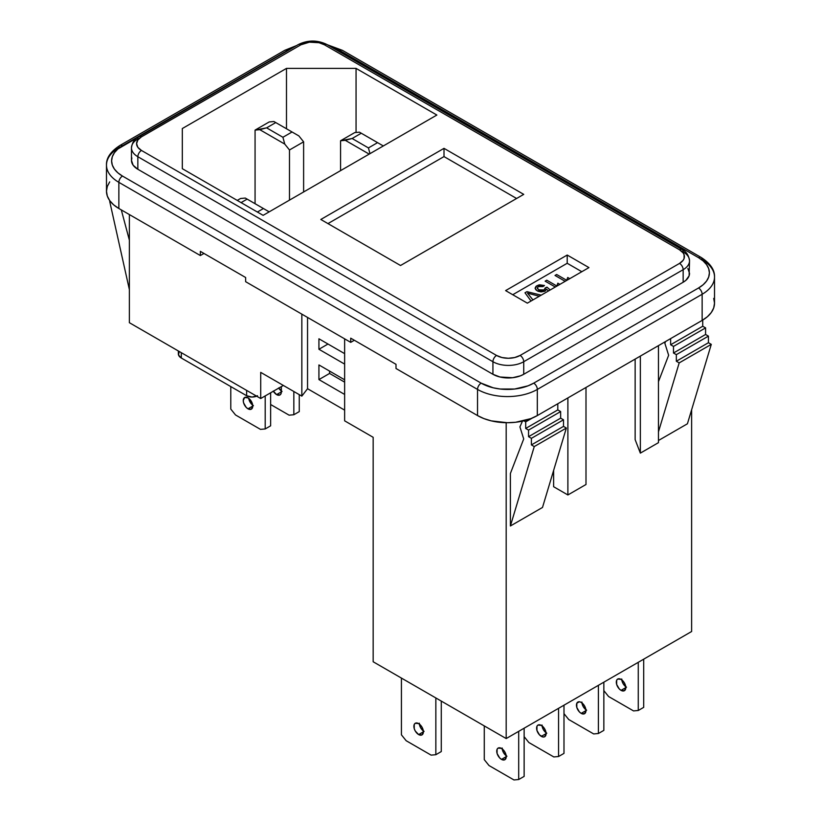 <?xml version="1.0" encoding="UTF-8"?>
<svg xmlns="http://www.w3.org/2000/svg" width="821" height="821" viewBox="0 0 821 821"><rect width="100%" height="100%" fill="white"/><g stroke="black" fill="none" stroke-linecap="round" stroke-linejoin="round"><path stroke-width="1.23" d="M418.638 734.569A6.722 3.879 60 0 1 414.246 728.648A6.722 3.879 60 0 1 415.272 723.26A6.722 3.879 60 0 1 418.638 723.599L415.272 723.26L414.246 724.45L414.246 728.648L415.272 731.018L418.638 734.569L421.994 734.898L423.39 731.819L418.638 734.569L423.39 731.819L421.994 727.139L418.638 723.599A6.722 3.879 60 0 1 423.02 729.52A6.722 3.879 60 0 1 421.994 734.898A6.722 3.879 60 0 1 418.638 734.569M419.377 724.091A6.722 3.879 -120 0 0 423.328 730.936M581.196 713.367A6.722 3.879 60 0 1 576.814 707.445A6.722 3.879 60 0 1 577.84 702.068A6.722 3.879 60 0 1 581.196 702.396L579.38 701.76L576.814 703.248L576.814 707.445L579.38 711.899L581.196 713.367L584.562 713.695L585.948 710.627L581.196 713.367L585.948 710.627L584.562 705.947L581.196 702.396A6.722 3.879 60 0 1 585.589 708.318A6.722 3.879 60 0 1 584.562 713.695A6.722 3.879 60 0 1 581.196 713.367M581.945 702.889A6.722 3.879 -120 0 0 585.886 709.734M541.347 736.375A6.722 3.879 60 0 1 536.955 730.454A6.722 3.879 60 0 1 537.981 725.076A6.722 3.879 60 0 1 541.347 725.405L537.981 725.076L536.955 726.257L536.955 730.454L539.52 734.908L543.163 737.012L544.703 736.714L546.088 733.635L541.347 736.375L546.088 733.635L544.703 728.956L541.347 725.405A6.722 3.879 60 0 1 545.729 731.326A6.722 3.879 60 0 1 544.703 736.714A6.722 3.879 60 0 1 541.347 736.375M542.086 725.908A6.722 3.879 -120 0 0 546.037 732.743M621.056 690.358A6.722 3.879 60 0 1 616.663 684.437A6.722 3.879 60 0 1 617.7 679.049A6.722 3.879 60 0 1 621.056 679.388L617.7 679.049L616.663 680.24L616.663 684.437L619.239 688.891L621.056 690.358L624.412 690.687L625.807 687.618L621.056 690.358L625.807 687.618L624.412 682.928L621.056 679.388A6.722 3.879 60 0 1 625.448 685.309A6.722 3.879 60 0 1 624.412 690.687A6.722 3.879 60 0 1 621.056 690.358M621.795 679.88A6.722 3.879 -120 0 0 625.746 686.725M501.487 759.384A6.722 3.879 60 0 1 497.095 753.473A6.722 3.879 60 0 1 498.131 748.085A6.722 3.879 60 0 1 501.487 748.413L498.131 748.085L497.095 749.275L497.095 753.473L499.671 757.916L501.487 759.384L504.843 759.723L506.239 756.644L501.487 759.384L506.239 756.644L504.843 751.964L501.487 748.413A6.722 3.879 60 0 1 505.88 754.335A6.722 3.879 60 0 1 504.843 759.723A6.722 3.879 60 0 1 501.487 759.384M502.226 748.916A6.722 3.879 -120 0 0 506.177 755.751M273.26 391.063L276.626 394.614L281.367 391.863A6.722 3.879 60 0 1 279.982 394.942A6.722 3.879 60 0 1 276.626 394.614L279.982 394.942L281.008 393.762L281.367 386.599L281.367 391.863L276.626 394.614A6.722 3.879 60 0 1 273.352 391.227M248.742 398.339A6.722 3.879 -120 0 0 252.694 405.174M247.993 408.817A6.722 3.879 60 0 1 243.611 402.895A6.722 3.879 60 0 1 244.637 397.508A6.722 3.879 60 0 1 247.993 397.846L244.637 397.508L243.242 400.586L243.611 402.895L246.177 407.349L247.993 408.817L251.359 409.145L252.745 406.067L247.993 408.817L252.745 406.067L251.359 401.387L247.993 397.846A6.722 3.879 60 0 1 252.386 403.758A6.722 3.879 60 0 1 251.359 409.145A6.722 3.879 60 0 1 247.993 408.817M129.369 322.694L260.709 398.524L283.358 385.449L260.709 398.524L129.369 322.694L129.369 214.558L129.369 322.694M691.631 631.503L506.188 738.561L373.165 661.767L373.165 437.306L344.635 420.834L344.635 338.847L344.635 420.834L373.165 437.306L373.165 661.767L506.188 738.561L506.188 422.712L506.188 738.561L691.631 631.503L691.631 409.771L691.631 631.503M257.507 395.732L252.078 397.036L246.639 395.732L246.639 390.406L246.639 395.732A7.687 4.433 0 0 0 256.634 396.174M581.812 271.71L567.208 263.274L512.745 294.718L567.208 263.274L567.208 255.044L588.944 267.595L527.349 303.154L505.613 290.603L567.208 255.044L567.208 263.274L581.812 271.71M537.252 287.997L538.75 289.823L537.252 287.997L538.34 286.601L542.999 286.57L544.477 285.523L536.872 285.739L535.169 288.52L537.201 290.829L545.123 291.055L546.55 289.238L548.531 290.932L546.55 289.238L544.713 291.27L541.101 291.917L538.032 291.25L535.846 289.772L535.118 288.14L536.031 286.334L539.551 284.805L544.477 285.523L542.999 286.57L540.002 286.057L537.837 286.95L537.457 288.684L539.951 290.357L543.523 290.224L545.072 289.043L545.144 287.997L546.95 287.145L550.203 289.957L546.95 287.145L545.226 288.438M568.84 279.202L569.251 278.35L567.732 277.477L566.664 280.289L567.732 277.488L566.664 280.279L556.659 274.512L566.664 280.289L556.659 274.501L555.017 275.456L565.176 281.316L555.017 275.456L556.659 274.501L566.664 280.279L567.732 277.477L569.251 278.35L568.799 279.314M558.957 284.908L559.378 284.056L557.859 283.183L559.378 284.066L557.859 283.183L556.792 285.995L557.859 283.183L556.792 285.995L546.786 280.207L545.144 281.162L546.786 280.218L545.144 281.162L555.294 287.022L545.144 281.162L546.786 280.207L556.792 285.985L557.859 283.183L559.378 284.056L558.916 285.01M531.043 301.02L524.988 292.789L526.949 291.66L541.203 295.16L526.949 291.66L524.988 292.789L526.949 291.66L541.193 295.17L526.949 291.671L524.988 292.799L531.043 301.02M539.305 296.258L527.523 293.128L532.942 299.922L527.523 293.128L539.305 296.258M713.706 298.403L714.516 303.154L713.706 307.916L711.304 312.503L707.394 316.721L702.14 320.416L537.324 415.57L530.92 418.607L515.68 422.251L507.429 422.723L491.256 420.865L483.949 418.607L477.535 415.57L396.009 368.506L396.009 364.319L350.721 338.17L350.721 342.357L354.344 340.263L350.721 342.357L245.643 281.695L245.643 277.508L200.355 251.359L200.355 255.547L118.86 208.493L113.606 204.798L109.696 200.57L107.294 195.993L106.484 191.231L107.294 186.47L109.696 181.893M203.977 253.453L200.355 255.547L118.86 208.493L118.86 182.344L477.535 389.421L477.535 415.57A42.271 24.404 0 0 0 537.324 415.57L537.324 389.421L702.14 294.267L702.14 320.416A42.271 24.404 0 0 0 714.516 303.154L714.516 277.005A42.271 24.404 180 0 1 702.14 294.267L702.14 320.416L537.324 415.57L537.324 389.421A42.271 24.404 180 0 1 477.535 389.421L477.535 415.57L396.009 368.506L396.009 364.319L350.721 338.17L350.721 342.357L245.643 281.695L245.643 277.508L200.355 251.359L200.355 255.547L203.977 253.453M441.277 751.564L441.277 701.093L441.277 751.564L435.848 754.704L431.107 755.125L406.159 740.716L401.428 734.836L401.428 678.084L401.428 734.836L406.159 740.716L431.107 755.125L412.984 744.657L431.107 755.125L435.848 754.704L435.848 697.953L435.848 754.704L441.277 751.564M424.067 731.429L420.711 727.878M419.685 725.507L419.326 723.198M603.846 730.372L603.846 682.189L603.846 730.372L598.406 733.502L593.675 733.933L568.727 719.524L563.986 713.634L568.727 719.524L593.675 733.933L575.542 723.455L593.675 733.933L598.406 733.502L598.406 685.319L598.406 733.502L603.846 730.372M586.635 710.227L583.279 706.686M582.243 704.305L581.884 702.006M563.986 753.38L563.986 705.198L563.986 753.38L558.557 756.521L553.816 756.941L528.868 742.533L524.137 736.642L528.868 742.533L535.682 746.474L553.816 756.941L535.682 746.474L553.816 756.941L558.557 756.521L558.557 708.338L558.557 756.521L563.986 753.38M546.776 733.235L543.42 729.695M542.394 727.324L542.024 725.015M643.705 707.353L643.705 659.171L643.705 707.353L638.266 710.493L633.535 710.914L608.577 696.516L603.846 690.625L608.577 696.516L633.535 710.914L615.401 700.446L633.535 710.914L638.266 710.493L638.266 662.311L638.266 710.493L643.705 707.353M626.495 687.218L623.129 683.677M622.102 681.297L621.743 678.988M524.137 776.389L524.137 728.206L524.137 776.389L518.698 779.529L513.967 779.95L489.008 765.541L484.277 759.651L484.277 725.918L484.277 759.651L489.008 765.541L513.967 779.95L495.833 769.482L513.967 779.95L518.698 779.529L518.698 731.347L518.698 779.529L524.137 776.389M506.926 756.254L503.56 752.703M502.534 750.332L502.175 748.023M182.324 128.538L286.488 68.389L286.488 128.774L286.488 68.389L356.057 68.389L436.864 115.043L263.12 215.348L182.324 168.695L182.324 128.538L286.488 68.389L356.057 68.389L436.864 115.043L263.12 215.348L182.324 168.695L182.324 128.538M635.146 359.095L635.146 439.656L635.146 359.095M553.621 470.423L553.621 486.72L553.621 470.423M658.463 440.497L687.423 423.78L711.284 344.358L708.431 342.716L708.431 336.128L705.578 334.475L705.578 327.887L702.725 326.245L702.725 320.067L702.725 326.245L670.634 344.769L702.725 326.245L705.578 327.887L673.487 346.421L705.578 327.887L705.578 334.475L673.487 353.009L705.578 334.475L708.431 336.128L676.34 354.651L708.431 336.128L708.431 342.716L676.34 361.24L708.431 342.716L711.284 344.358L679.193 362.892L711.284 344.358L687.423 423.78L658.463 440.497M510.395 525.984L542.496 507.46L510.395 525.984L534.255 446.573L566.357 428.039L542.496 507.46L566.357 428.039L534.255 446.573L531.403 444.92L563.504 426.386L566.357 428.039L563.504 426.386L531.403 444.92L531.403 438.332L563.504 419.798L563.504 426.386L563.504 419.798L531.403 438.332L528.55 436.68L560.651 418.156L563.504 419.798L560.651 418.156L528.55 436.68L528.55 430.091L560.651 411.567L560.651 418.156L560.651 411.567L528.55 430.091L525.697 428.449L557.798 409.915L560.651 411.567L557.798 409.915L525.697 428.449L525.697 421.861L532.295 418.053L525.697 421.861L523.87 420.804L525.697 421.861L525.697 428.449L528.55 430.091L528.55 436.68L531.403 438.332L531.403 444.92L534.255 446.573L510.395 525.984L510.395 473.481L510.395 525.984M131.883 157.93L131.473 160.382A21.777 12.572 0 0 0 137.846 169.27L492.928 374.284A21.777 12.572 0 0 0 523.726 374.284L523.726 361.722A21.777 12.572 180 0 1 492.928 361.722L492.928 374.284L492.928 361.722L137.846 156.719L137.846 169.27L492.928 374.284L499.999 377.003L512.581 377.722L520.432 375.844L523.726 374.284L683.154 282.239A21.777 12.572 0 0 0 689.527 273.342L687.875 268.529M137.846 156.719A21.777 12.572 180 0 1 131.473 147.831A21.777 12.572 180 0 1 137.846 138.944A5.121 2.956 60 0 1 138.913 136.594A5.121 2.956 60 0 1 141.469 136.85L137.856 139.97L136.594 143.644L137.856 147.328L141.469 150.448L496.551 355.452L501.959 357.535L508.332 358.264L514.705 357.535L520.104 355.452L679.531 263.408L683.144 260.288L684.088 258.482L684.088 254.736L683.144 252.93L679.531 249.81L324.449 44.806L319.041 42.723L309.425 42.179L300.897 44.806L141.469 136.85L300.897 44.806A16.656 9.616 180 0 1 324.449 44.806A5.121 2.956 -60 0 1 327.004 44.55A5.121 2.956 120 0 0 324.449 44.806L679.531 249.81A5.121 2.956 -60 0 1 682.087 249.553A5.121 2.956 -60 0 1 683.154 251.903A21.777 12.572 180 0 1 689.527 260.791A21.777 12.572 180 0 1 683.154 269.688L683.154 282.239L683.154 269.688L523.726 361.722L523.726 374.284L683.154 282.239L685.863 280.33L689.117 275.794L689.527 260.791A21.777 12.572 0 0 1 683.154 269.688A5.121 2.956 -120 0 0 679.531 263.408A5.121 2.956 60 0 1 683.154 269.688L523.726 361.722A5.121 2.956 -120 0 0 520.104 355.452A5.121 2.956 60 0 1 523.726 361.722A21.777 12.572 0 0 1 492.928 361.722A5.121 2.956 -60 0 1 496.551 355.452L141.469 150.448A16.656 9.616 180 0 1 141.469 136.85A5.121 2.956 -120 0 0 138.913 136.594L298.331 44.55A5.121 2.956 60 0 1 300.897 44.806A5.121 2.956 -120 0 0 298.331 44.55C307.896 39.901 317.45 39.901 327.004 44.55L682.087 249.553A5.121 2.956 120 0 0 679.531 249.81A16.656 9.616 180 0 1 679.531 263.408L520.104 355.452A16.656 9.616 180 0 1 496.551 355.452A5.121 2.956 120 0 0 492.928 361.722L137.846 156.719A5.121 2.956 -60 0 1 141.469 150.448A5.121 2.956 120 0 0 137.846 156.719L137.846 169.27L133.125 165.195L131.473 160.382L131.473 147.831A21.777 12.572 0 0 0 137.846 156.719M400.535 265.501L320.816 219.474L444.007 148.355L523.726 194.372L400.535 265.501L320.816 219.474L444.007 148.355L444.007 156.585L327.948 223.599L444.007 156.585L444.007 148.355L523.726 194.372L400.535 265.501M327.394 44.775L342.398 50.327L701.083 257.404A5.121 2.956 120 0 0 698.517 257.661L339.843 50.584A5.121 2.956 -60 0 1 342.398 50.327A5.121 2.956 120 0 0 339.843 50.584A37.15 21.449 180 0 0 330.812 46.746L339.843 50.584L698.517 257.661A5.121 2.956 -60 0 1 701.083 257.404A5.121 2.956 -60 0 1 702.14 259.754A42.271 24.404 180 0 1 714.516 277.005A42.271 24.404 0 0 1 702.14 294.267A5.121 2.956 -120 0 0 698.517 287.997L533.701 383.15L528.067 385.819L514.675 389.021L500.184 389.021L493.216 387.799L481.157 383.15L122.483 176.063L117.865 172.821L114.427 169.105L112.313 165.083L111.605 160.906L112.313 156.719L114.427 152.696L117.865 148.991L291.537 48.48A37.15 21.449 180 0 0 287.299 50.584A5.121 2.956 -120 0 0 284.743 50.327A5.121 2.956 60 0 1 287.299 50.584L122.483 145.738A5.121 2.956 -120 0 0 119.917 145.481A5.121 2.956 60 0 1 122.483 145.738A37.15 21.449 180 0 0 122.483 176.063A5.121 2.956 120 0 0 118.86 182.344A42.271 24.404 180 0 1 106.484 165.083A42.271 24.404 180 0 1 118.86 147.831A5.121 2.956 60 0 1 119.917 145.481C110.671 151.454 106.186 157.981 106.484 165.083A42.271 24.404 0 0 0 118.86 182.344A5.121 2.956 -60 0 1 122.483 176.063L481.157 383.15A5.121 2.956 120 0 0 477.535 389.421A5.121 2.956 -60 0 1 481.157 383.15A37.15 21.449 180 0 0 533.701 383.15A5.121 2.956 60 0 1 537.324 389.421A5.121 2.956 -120 0 0 533.701 383.15L698.517 287.997A5.121 2.956 60 0 1 702.14 294.267L537.324 389.421A42.271 24.404 0 0 1 477.535 389.421L118.86 182.344L118.86 208.493A42.271 24.404 0 0 1 106.484 191.231L106.484 165.083M698.517 257.661L703.135 260.914L706.573 264.619L708.687 268.641L709.395 272.829L708.687 277.016L706.573 281.039L703.135 284.743L698.517 287.997A37.15 21.449 180 0 0 698.517 257.661M260.709 372.375L260.709 398.524L260.709 372.375L301.841 396.122L260.709 372.375M301.841 314.135L301.841 396.122L307.547 388.713L344.635 410.131L307.547 388.713L307.547 317.429L307.547 388.713L301.841 396.122L301.841 314.135M356.057 132.479L356.057 68.389L356.057 132.479M557.798 403.747L557.798 409.915L557.798 403.747M522.443 421.132L519.919 426.899L523.706 438.937L510.395 473.481L523.706 438.937L519.919 426.899L522.443 421.132M121.303 209.899L129.369 240.143L121.303 209.899M110.158 201.196L110.968 202.182L110.158 201.196M129.369 289.567L109.716 201.453L129.369 289.567M658.463 381.662L668.643 355.257L664.846 343.229L665.595 341.515L664.846 343.229L668.643 355.257L658.463 381.662M670.634 338.611L670.634 344.769L673.487 346.421L673.487 353.009L676.34 354.651L676.34 361.24L679.193 362.892L658.463 431.867L679.193 362.892L676.34 361.24L676.34 354.651L673.487 353.009L673.487 346.421L670.634 344.769L670.634 338.611M567.886 397.928L567.886 494.96L553.621 486.72L567.886 494.96L567.886 397.928M585.999 387.471L585.999 484.493L567.886 494.96L585.999 484.493L585.999 387.471M658.463 345.631L658.463 442.663L640.349 453.12L640.349 356.088L640.349 453.12L635.146 439.656L640.349 453.12L658.463 442.663L658.463 345.631M368.434 147.924L377.568 142.638L361.261 133.228L352.127 138.503L368.434 147.924L369.973 153.66L368.434 147.924L352.127 138.503L361.261 133.228L359.434 132.171L354.703 132.602L340.571 140.76L340.571 170.635L340.571 140.76L345.302 140.329L369.183 154.112L345.302 140.329L352.127 138.503L340.571 140.76L354.703 132.602L359.434 132.171L377.568 142.638L368.434 147.924M282.917 137.271L292.06 131.986L275.753 122.575L266.62 127.85L282.917 137.271L284.754 144.086L289.485 149.976L303.616 141.817L298.885 135.927L292.06 131.986L282.917 137.271L266.62 127.85L275.753 122.575L273.927 121.518L269.196 121.949L255.064 130.108L255.064 203.7L255.064 130.108L259.795 129.677L284.754 144.086L289.485 149.976L289.485 200.129L289.485 149.976L303.616 141.817L303.616 191.97L303.616 141.817L298.885 135.927L273.927 121.518L269.196 121.949L255.064 130.108L266.62 127.85L259.795 129.677L284.754 144.086L282.917 137.271M247.131 199.123L241.076 202.623L247.131 199.123L245.305 198.066L240.574 198.487L237.248 200.406L240.574 198.487L245.305 198.066L263.438 208.534L247.131 199.123M257.384 212.034L263.438 208.534L257.384 212.034M230.783 409.074L230.783 386.578L230.783 409.074L235.524 414.964L230.783 409.074M265.204 395.927L265.204 428.952L260.473 429.373L235.524 414.964L260.473 429.373L242.339 418.905L260.473 429.373L265.204 428.952L265.204 395.927M270.643 425.812L270.643 392.797L270.643 425.812L265.204 428.952L270.643 425.812M253.432 405.677L251.616 404.209L249.04 399.755M299.265 411.608L299.265 394.634L299.265 411.608L293.836 414.749L293.836 391.504L293.836 414.749L289.095 415.169L270.643 404.517L289.095 415.169L293.836 414.749L299.265 411.608M282.055 391.473L278.699 387.923M270.961 404.702L289.095 415.169L270.961 404.702M269.175 211.849L263.438 208.534L269.175 211.849M383.315 145.953L377.568 142.638L383.315 145.953M278.791 388.087A6.722 3.879 -120 0 0 281.367 391.022M527.349 303.154L505.613 290.603L567.208 255.044L588.944 267.595L527.349 303.154M535.118 288.048L536.872 285.749L544.477 285.534L538.566 285.031L536.031 286.334L535.118 288.15M545.206 288.274L544.097 289.936L545.144 288.007L544.097 289.936L541.388 290.624L538.75 289.823L544.097 289.936L538.75 289.823L537.252 287.955M545.144 288.007L546.95 287.145L550.193 289.967L546.95 287.155L545.144 288.007M527.523 293.138L532.942 299.932L527.523 293.138M516.594 198.487L444.007 156.585L516.594 198.487M344.635 382.134L329.58 373.442L329.58 371.102L329.58 373.442L344.635 382.134M344.635 353.646L318.928 338.796L318.928 349.264L344.635 364.103L318.928 349.264L327.99 344.03L318.928 349.264L318.928 338.796L344.635 353.646M344.635 379.795L318.928 364.945L318.928 379.589L344.635 394.439L318.928 379.589L329.58 373.442L318.928 379.589L318.928 364.945L344.635 379.795M178.352 350.978L178.352 353.902A10.088 5.819 0 0 0 181.308 358.018L246.639 395.732L181.308 358.018L181.308 352.681L181.308 358.018L178.547 355.031L179.122 351.665M296.689 45.504L284.743 50.327L119.917 145.481M701.083 257.404C710.329 263.377 714.814 269.904 714.516 277.005M138.913 136.594C134.736 138.554 132.253 142.3 131.473 147.831M682.087 249.553C686.264 251.513 688.747 255.259 689.527 260.791"/></g></svg>
